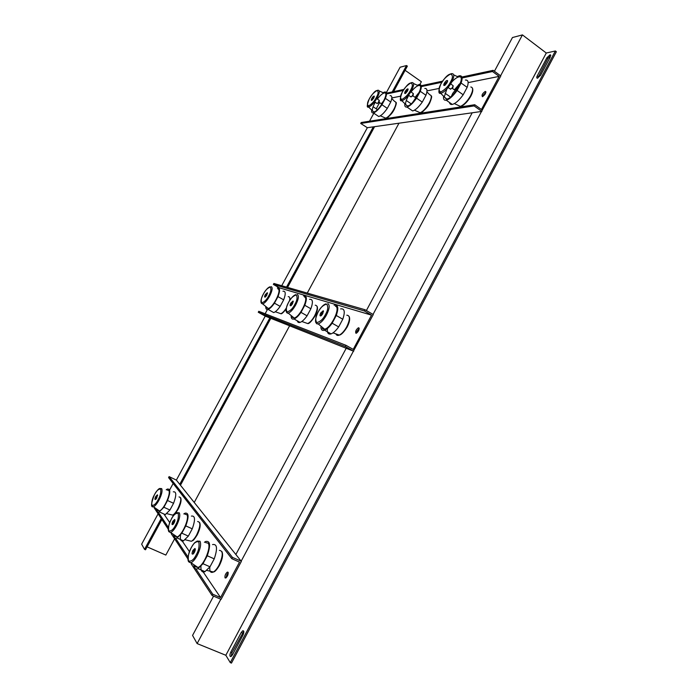 <?xml version="1.0" encoding="UTF-8"?>
<svg xmlns="http://www.w3.org/2000/svg" width="698" height="698" viewBox="0 0 698 698"><rect width="100%" height="100%" fill="white"/><g stroke="black" fill="none" stroke-linecap="round" stroke-linejoin="round"><path stroke-width="1.05" d="M178.165 509.051C180.067 505.858 180.948 502.447 180.808 498.826M157.617 495.554L156.369 496.871L155.828 499.288M156.78 497.953L157.408 494.795L155.759 496.47C154.651 498.965 154.651 499.925 155.767 499.349L156.78 497.953M157.521 509.601L157.853 510.456L159.397 510.901C163.742 509.968 171.385 493.085 168.707 490.432L167.223 490.057M174.657 519.478L172.86 521.249C171.647 524.067 171.717 525.114 173.052 524.381L174.055 522.976C174.954 521.127 175.154 519.958 174.657 519.478L174.928 520.307L173.532 521.685L173.034 524.399M174.709 535.279L175.128 536.361L177.091 536.902C182.038 535.706 189.873 517.759 186.82 514.696L184.953 514.225M195.292 549.413L193.686 550.835L193.276 553.898M194.358 552.397C195.344 550.338 195.536 549.029 194.925 548.48L192.953 550.356C191.627 553.584 191.776 554.727 193.39 553.784L194.358 552.397M194.89 565.406L195.423 566.793L197.953 567.474C203.624 565.93 211.59 546.77 208.109 543.192L205.692 542.608M225.044 577.865L225.794 577.996C227.67 576.26 228.421 574.341 228.045 572.238L227.304 572.116C225.428 573.835 224.677 575.754 225.044 577.865L225.061 577.892M267.447 293.457L265.912 295.01L265.484 296.92M266.793 295.193L267.308 292.706L265.266 294.687C264.324 296.755 264.385 297.505 265.458 296.938L266.793 295.193M266.776 307.94L268.207 308.464C273.066 307.931 282.175 289.591 277.917 288.963M293.239 301.833L291.485 303.473L291.11 305.576M292.558 303.709L293.055 301.013L290.778 303.124C289.757 305.436 289.897 306.23 291.188 305.515L292.558 303.709M292.305 317.328L294.128 317.991C299.756 317.276 309.284 297.697 304.398 296.938M323.488 311.674L321.455 313.393L321.159 315.723M322.781 313.707L323.244 310.75L320.679 313.009C319.571 315.636 319.806 316.482 321.394 315.54L322.781 313.707M322.197 328.313L323.148 329.116L324.57 329.151C331.157 328.191 341.078 307.207 335.424 306.274M355.901 333.234L356.381 333.216C358.711 331.341 359.522 329.535 358.807 327.798L358.336 327.824C356.024 329.683 355.203 331.489 355.901 333.234M376.911 103.374L377.871 103.112L379.328 100.425L376.754 98.601M374.276 96.821L372.444 98.697L372.069 100.172M379.93 106.899L383.403 101.655M373.779 98.017L374.241 96.097C373.648 95.931 372.828 96.708 371.781 98.435C370.987 100.102 371.066 100.695 372.008 100.215L373.779 98.017M372.322 110.668L373.866 111.942C379.223 111.436 390.147 91.272 384.136 93.008L383.917 93.061C382.068 93.724 379.895 95.722 377.391 99.037M375.262 102.257C373.282 105.703 372.287 108.426 372.296 110.415M410.712 96.734L411.942 96.368L413.399 93.672L410.843 91.778M408.06 89.71L405.948 91.717L405.608 93.323L407.545 90.958L408.007 88.925C407.318 88.698 406.393 89.536 405.215 91.447C404.369 93.288 404.508 93.898 405.643 93.296M412.675 102.379L418.966 93.131M405.564 104.403L407.475 106C413.731 105.372 425.457 83.62 418.495 85.601L418.215 85.671C416.148 86.412 413.766 88.498 411.087 91.944M408.749 95.373C406.637 98.976 405.564 101.873 405.538 104.089M450.21 88.96L451.833 88.419L453.229 85.828L450.742 83.839M447.575 81.413L445.123 83.568L444.835 85.313M451.336 96.394L452.749 93.366L460.165 83.873M447.052 82.704L447.514 80.549C446.711 80.226 445.647 81.134 444.312 83.271C443.396 85.322 443.631 85.959 445.019 85.182L447.052 82.704M444.364 97.013L446.772 99.055C454.154 98.278 466.831 74.66 458.656 76.946L458.298 77.042C456.379 77.679 454.189 79.371 451.728 82.102M446.877 89.021L444.347 96.603M482.449 96.673L482.449 96.673C485.328 94.596 486.27 92.843 485.276 91.412L485.267 91.412C482.388 93.506 481.454 95.26 482.449 96.673M286.529 287.114L373.317 126.853L367.34 127.708L281.713 285.726M179.735 484.325L269.838 317.939L265.24 316.115L176.367 480.111L241.176 561.157L353.415 351.138L346.199 348.276L235.854 554.509M158.114 513.807L141.642 544.187L144.521 549.343L161.221 518.518M174.622 538.795L165.836 555.067L147.086 546.848M405.11 70.306L421.356 81.736L419.882 84.484M398.977 123.206L307.26 293.09M289.609 325.791L194.236 502.455M392.224 91.927L406.515 65.542L400.111 67.226L386.299 92.721M144.521 549.343L145.507 549.78L161.884 519.521M406.515 65.542L407.362 66.136L393.559 91.647M180.459 485.223L270.815 318.332M287.559 287.41L374.59 126.67M367.34 127.708L360.709 123.45L361.215 122.516L474.736 104.726L474.099 105.913L360.709 123.45M265.24 316.115L258.269 312.259L258.792 311.291L345.981 345.301L345.318 346.531L258.269 312.259M241.176 561.157L232.46 557.405L169.108 476.603L176.367 480.111M213.579 596.127L192.561 635.416L197.124 643.582L220.821 599.242M373.037 314.423L481.515 111.462L472.197 112.788L366.389 310.54M500.579 75.785L522.436 34.9L512.463 37.535L494.411 71.275M225.829 655.274L546.281 53.013L555.364 50.98L556.358 51.739L231.474 663.1L230.279 662.611L225.829 655.274L197.124 643.582M546.281 53.013L522.436 34.9M550.294 57.027L550.137 54.732L546.892 57.76L537.259 75.873C536.526 77.391 536.587 78.167 537.434 78.211L540.61 75.244L550.294 57.027M242.965 635.101C244.178 632.179 244.108 630.73 242.747 630.748L241.22 632.501L230.776 652.124C229.546 655.099 229.616 656.574 230.977 656.565L232.469 654.846L242.965 635.101M555.364 50.98L230.279 662.611M231.143 656.478L231.963 652.613L243.776 631.332M537.739 78.141L547.878 58.51L550.792 55.561M485.293 91.429L485.913 91.874M355.936 333.251L357.271 330.739L356.582 333.129M474.736 104.726L481.454 109.499L499.157 76.387L492.5 71.519L493.137 70.332L500.806 75.951L481.515 111.462M485.913 92.267L483.365 95.033L482.824 96.551M472.197 112.788L373.317 126.853M420.929 112.422C424.777 110.205 427.604 107.239 429.401 103.513M369.504 121.216L373.84 113.216M376.213 108.836L379.59 102.606M391.822 97.938L400.521 96.193M426.993 90.88L438.998 88.463M458.717 84.502L459.668 84.318M468.14 82.617L499.157 76.387M386.43 117.883C389.824 115.92 392.389 113.172 394.126 109.647M481.856 111.418L474.099 105.913M492.5 71.519L462.39 77.906M441.869 82.259L421.967 86.473M403.217 90.452L387.381 93.811M493.137 70.332L461.901 77.016M442.602 81.151L421.217 85.723M403.88 89.431L386.439 93.166M457.583 76.448L459.415 75.768C462.285 75.515 462.844 77.932 461.108 83.018L457.111 90.47C453.115 96.027 449.503 99.273 446.258 100.198C444.085 100.529 443.195 99.203 443.588 96.228M445.01 93.192L450.48 97.057M449.512 102.484C449.782 104.046 450.707 104.7 452.278 104.43C455.55 103.54 459.179 100.32 463.175 94.78L457.111 90.47M461.108 83.018L467.163 87.346L463.175 94.78M467.163 87.346C468.873 82.259 468.288 79.834 465.392 80.061M460.558 82.792L454.381 89.798L452.199 88.253M417.526 85.165L419.175 84.519C421.601 84.318 421.967 86.578 420.266 91.298L416.566 98.165C412.946 103.287 409.752 106.244 406.978 107.056C405.233 107.326 404.526 106.209 404.857 103.705M406.28 100.477L411.157 103.836M410.45 109.438L412.64 110.938C415.432 110.162 418.643 107.213 422.255 102.117L416.566 98.165M420.266 91.298L425.946 95.268L422.255 102.117M425.946 95.268C427.63 90.548 427.246 88.28 424.785 88.454M419.472 91.979L415.074 97.354L412.911 95.853M383.263 92.616L384.746 92.005C386.832 91.848 387.05 93.968 385.392 98.366L381.946 104.735C378.648 109.473 375.794 112.204 373.395 112.919C371.964 113.137 371.388 112.186 371.676 110.04M373.09 106.715L377.426 109.656M376.964 115.327L378.717 116.514C381.143 115.816 384.005 113.111 387.303 108.382L381.946 104.735M385.392 98.366L390.74 102.03L387.303 108.382M390.74 102.03C392.381 97.641 392.145 95.504 390.042 95.643M384.162 100.172L381.387 103.828L379.049 102.24M345.981 345.301L353.223 349.393L371.528 315.147L364.356 310.95L365.01 309.729L373.282 314.571L353.415 351.138M359.226 328.531L357.271 330.739M346.199 348.276L269.838 317.939M265.135 313.768L267.439 309.528M278.973 288.248L279.226 287.785L371.528 315.147M337.806 334.569L338.888 334.953M353.685 351.242L345.318 346.531M365.01 309.729L273.886 283.467L273.372 284.426L279.226 287.785M364.356 310.95L273.372 284.426M334.176 305.209C338.129 304.52 338.827 307.949 336.279 315.487L332.143 323.191C329.465 326.952 326.943 329.29 324.596 330.206C322.319 330.904 321.08 329.91 320.879 327.196M327.441 328.47C326.917 332.85 328.13 334.656 331.079 333.88C333.452 332.981 335.982 330.66 338.661 326.908L332.143 323.191M336.279 315.487L342.779 319.23L338.661 326.908M342.779 319.23C345.301 311.701 344.568 308.263 340.58 308.917M303.551 295.926C306.806 295.42 307.225 298.543 304.808 305.296L300.986 312.372C298.447 315.985 296.135 318.192 294.041 318.986C292.226 319.527 291.267 318.654 291.162 316.369M297.287 320.81C297.662 322.319 298.596 322.851 300.096 322.397C302.208 321.612 304.529 319.431 307.068 315.828L300.986 312.372M304.808 305.296L310.872 308.769L307.068 315.828M310.872 308.769C313.262 302.025 312.817 298.892 309.528 299.363M277.342 288.004C280.064 287.637 280.282 290.508 277.996 296.615L274.445 303.159C272.046 306.623 269.917 308.708 268.049 309.397C266.566 309.825 265.807 309.057 265.772 307.103M271.513 311.343L273.721 312.582C275.597 311.901 277.743 309.833 280.142 306.378L274.445 303.159M277.996 296.615L283.676 299.843L280.142 306.378M283.676 299.843C285.944 293.745 285.7 290.865 282.952 291.214M241.368 561.401L221.083 599.355L212.079 595.481L191.182 563.862M228.237 572.77L226.902 574.454L226.03 577.857M169.597 490.048L173.156 483.47M163.882 513.981L169.719 522.584M181.497 539.955L189.411 551.621M202.158 570.423L220.568 597.575L239.51 562.134L231.788 558.67L168.576 477.589L169.108 476.603M212.34 571.714L212.777 571.819M212.079 595.481L212.759 594.216L195.964 568.922M194.105 566.139L193.791 565.659M187.971 556.908L175.556 538.219M173.985 535.855L173.61 535.296M168.34 527.356L158.193 512.088M156.849 510.064L156.439 509.453M187.823 558.775L171.193 533.612M168.288 529.206L154.188 507.865M220.568 597.575L212.759 594.216M232.46 557.405L231.788 558.67M204.401 542.294L205.692 541.491C210.264 540.601 210.787 545.356 207.262 555.756L202.987 563.714L197.988 568.6C195.78 569.559 194.472 568.643 194.07 565.851M200.945 566.244C200.71 570.964 202.054 572.77 204.968 571.653L209.985 566.802L202.987 563.714M207.262 555.756L214.242 558.862L209.985 566.802M214.242 558.862C217.724 548.48 217.157 543.716 212.541 544.58M183.801 513.937L185.04 513.178C188.809 512.533 189.053 516.773 185.781 525.891L181.846 533.185L177.03 537.957C175.224 538.699 174.203 537.896 173.95 535.532M180.573 534.869C179.875 539.746 180.852 541.744 183.495 540.854L188.338 536.108L181.846 533.185M185.781 525.891L192.255 528.822L188.338 536.108M192.255 528.822C195.492 519.722 195.204 515.473 191.4 516.101M166.194 489.787L167.372 489.071C170.521 488.6 170.574 492.413 167.529 500.51L163.882 507.245L159.275 511.887C157.783 512.472 156.963 511.747 156.823 509.723M162.992 513.58L165.304 514.627L169.928 510.011L163.882 507.245M167.529 500.51L173.566 503.284L169.928 510.011M173.566 503.284C176.577 495.205 176.489 491.383 173.313 491.828M170.661 514.609L172.694 515.133C174.299 514.217 175.975 512.184 177.728 509.017C181.297 501.373 181.733 497.342 179.02 496.924M159.397 510.901L153.42 506.757C150.628 507.682 150.977 503.633 154.476 494.585C157.033 490.397 158.865 488.364 159.982 488.487L161.7 488.635C162.634 490.842 161.692 494.751 158.874 500.361C156.867 503.939 155.052 506.076 153.42 506.757L151.894 506.006M154.494 494.646C156.448 490.738 158.507 488.888 160.671 489.106C161.116 492.518 160.252 496.095 158.071 499.82C156.064 503.808 153.996 505.649 151.859 505.326C151.475 501.845 152.347 498.285 154.494 494.646M188.826 540.645L191.4 541.282C193.128 540.269 194.882 538.149 196.67 534.904C200.562 526.379 200.876 521.921 197.621 521.519M177.091 536.902L170.635 532.487C167.206 531.832 167.45 527.356 171.368 519.042C172.615 516.197 174.544 514.068 177.144 512.655L179.307 512.821C180.424 515.351 179.465 519.661 176.437 525.76C174.36 529.477 172.432 531.719 170.635 532.487L168.715 531.597M171.385 519.111C173.488 514.88 175.756 512.951 178.199 513.335C178.801 517.192 177.92 521.136 175.564 525.166C173.409 529.494 171.123 531.405 168.707 530.899C168.174 526.964 169.073 523.038 171.385 519.111M209.845 566.994C209.452 571.601 210.648 573.259 213.448 571.976C215.298 570.851 217.13 568.634 218.936 565.336C223.194 555.713 223.343 550.722 219.373 550.373M191.182 547.729C194.925 541.727 194.55 543.157 195.1 542.381L197.22 541.055L200.003 541.238C201.356 544.178 200.387 548.986 197.115 555.652C194.978 559.508 192.918 561.873 190.938 562.745L188.486 561.672M191.208 547.834C193.468 543.201 195.998 541.194 198.799 541.814C199.602 546.211 198.721 550.6 196.147 554.989C193.817 559.726 191.269 561.716 188.504 560.948C187.788 556.463 188.687 552.092 191.208 547.834M289.591 300.585C290.132 297.837 289.67 296.528 288.204 296.667M263.382 294.067C265.24 290.351 267.543 288.012 270.309 287.053C271.417 289.199 270.885 292.122 268.721 295.83C266.819 299.625 264.498 301.964 261.75 302.836C260.703 300.611 261.253 297.688 263.382 294.067M271.295 286.651C272.822 287.707 272.246 290.909 269.568 296.249C267.064 300.637 264.769 303.194 262.675 303.927L261.253 303.106M305.192 322.668L307.748 323.575C310.087 322.424 312.399 319.797 314.702 315.714C317.878 309.013 318.052 305.506 315.217 305.209M288.588 302.4C290.569 298.386 293.125 295.882 296.275 294.905C297.636 297.269 297.147 300.454 294.809 304.459C292.767 308.56 290.185 311.055 287.061 311.945C285.77 309.484 286.285 306.309 288.588 302.4M297.331 294.46C299.128 295.655 298.604 299.137 295.734 304.913C293.09 309.563 290.577 312.294 288.204 313.123L287.253 313.097L286.416 312.128M335.965 333.906C336.471 335.406 337.579 335.808 339.298 335.092C341.907 333.784 344.402 330.992 346.784 326.734C350.239 319.309 350.239 315.47 346.793 315.199M318.087 312.154C320.216 307.792 323.087 305.105 326.708 304.101C328.409 306.736 327.981 310.226 325.434 314.58C323.235 319.056 320.338 321.734 316.744 322.624C315.13 319.885 315.583 316.395 318.087 312.154M327.842 303.621C329.997 304.974 329.543 308.795 326.463 315.086C323.654 320.024 320.897 322.956 318.192 323.898L316.944 323.872L315.88 322.668M384.075 117.447L385.724 118.18C388.376 117.046 391.107 114.062 393.916 109.211C396.307 104.456 396.577 101.899 394.736 101.542L391.752 98.575M369.303 98.95C371.057 95.425 373.605 92.625 376.937 90.557C378.674 91.499 378.464 93.802 376.309 97.493C374.503 101.105 371.938 103.906 368.614 105.904C366.947 104.883 367.183 102.562 369.303 98.95M377.88 90.217C379.974 90.19 379.747 92.721 377.199 97.799C374.172 102.99 371.362 106.052 368.78 107.003L367.488 106.227M418.067 111.811L420.135 112.744C423.18 111.471 426.208 108.234 429.218 103.034C431.748 97.947 431.94 95.216 429.811 94.832L426.906 91.883M402.345 92.049C404.212 88.245 407.047 85.208 410.843 82.94C412.928 83.9 412.815 86.369 410.485 90.347C408.566 94.239 405.704 97.284 401.908 99.474C399.902 98.418 400.05 95.94 402.345 92.049M411.855 82.573C414.307 82.495 414.176 85.2 411.471 90.679C408.19 96.272 405.058 99.605 402.074 100.66L400.486 99.735M457.714 105.162L460.366 106.384C463.891 104.927 467.267 101.411 470.522 95.818C473.2 90.347 473.288 87.407 470.792 86.988M440.935 83.978C442.925 79.869 446.109 76.553 450.498 74.032C453.037 75.009 453.046 77.661 450.515 81.98C448.456 86.203 445.237 89.527 440.848 91.962C438.414 90.862 438.44 88.201 440.935 83.978M451.571 73.639C454.494 73.499 454.503 76.396 451.606 82.329C448.037 88.41 444.513 92.049 441.023 93.244L439.033 92.11M278.877 313.018L280.884 313.725C282.533 312.966 284.322 311.116 286.25 308.167M547.878 58.51L546.892 57.76M538.254 76.614L537.259 75.873M242.398 632.99L241.22 632.501M231.963 652.613L230.776 652.124M180.599 497.735C181.672 499.986 180.869 503.781 178.182 509.112C175.835 512.978 174.011 514.984 172.694 515.133L166.813 513.641M199.602 522.488C200.815 525.088 200.003 529.259 197.141 535C192.622 542.076 193.233 539.973 191.4 541.282L185.171 539.746M221.903 551.56C223.308 554.578 222.488 559.203 219.425 565.415C216.746 569.821 214.748 572.011 213.448 571.976L206.817 570.406M289.661 297.549L290.028 299.913M270.161 286.791C268.25 287.166 265.982 289.583 263.338 294.059C260.363 300.044 260.145 303.333 262.675 303.927L268.207 308.464M317.049 306.282C318.009 308.307 317.346 311.544 315.068 315.976C311.526 321.342 309.092 323.881 307.748 323.575L301.833 321.481M295.873 294.661C293.797 295.088 291.345 297.662 288.536 302.391C285.351 309.118 285.246 312.695 288.204 313.123L294.128 317.991M349.157 316.534C350.213 318.838 349.55 322.319 347.168 326.996C343.844 332.222 341.226 334.918 339.298 335.092L333.025 332.859M325.931 303.892C323.567 304.511 320.932 307.26 318.026 312.146C314.632 319.824 314.693 323.741 318.192 323.898L324.57 329.151M395.862 102.388C396.822 102.266 396.272 104.665 394.204 109.595C389.624 116.156 386.797 119.018 385.724 118.18L380.349 115.816M377.697 90.269C376.292 91.124 375.524 89.135 369.233 98.994C366.869 105.25 366.651 107.928 368.588 107.03L373.657 111.968M431.181 95.853C432.149 96.019 431.591 98.549 429.506 103.444C424.707 110.319 421.583 113.416 420.135 112.744L414.472 110.188M411.611 82.643C410.197 83.385 408.557 82.067 402.257 92.092C399.814 98.697 399.675 101.559 401.83 100.695L407.204 106.035M472.485 88.245C473.235 89.99 472.677 92.66 470.792 96.254C465.679 105.04 460.61 106.811 460.366 106.384L454.372 103.609M451.257 73.726C449.687 74.424 447.139 73.822 440.822 84.039M157.626 495.467L157.408 494.795M195.222 549.378L194.925 548.48M286.058 309.231C283.17 312.704 281.442 314.205 280.884 313.725L275.282 311.753M267.465 293.334L267.308 292.706M293.247 301.806L293.055 301.013M323.444 311.64L323.244 310.75M377.871 103.112L379.014 102.475L379.258 100.887M374.32 96.603L374.241 96.097M379.232 90.958L383.917 93.061M411.942 96.368L412.998 95.8L413.303 94.186M408.094 89.536L408.007 88.925M413.539 83.524L418.215 85.671M451.833 88.419L452.732 88L453.107 86.369M447.593 81.291L447.514 80.549M440.813 84.057C438.3 90.941 438.265 94.021 440.708 93.288L446.415 99.107M453.717 74.878L458.298 77.042M550.774 55.221L550.137 54.732M243.715 631.158L242.747 630.748M452.278 104.43L446.258 100.198M450.646 89.274L448.168 87.512M412.64 110.938L406.978 107.056M411.061 96.978L408.513 95.216M378.717 116.514L373.395 112.919M377.19 103.566L374.625 101.821M358.336 327.824L359.2 328.313M331.079 333.88L324.596 330.206M300.096 322.397L294.041 318.986M273.721 312.582L268.049 309.397M227.304 572.116L228.176 572.5M191.182 547.738C186.933 557.327 186.855 562.326 190.938 562.745L197.953 567.474M204.968 571.653L197.988 568.6M183.495 540.854L177.03 537.957M165.304 514.627L159.275 511.887"/></g></svg>
